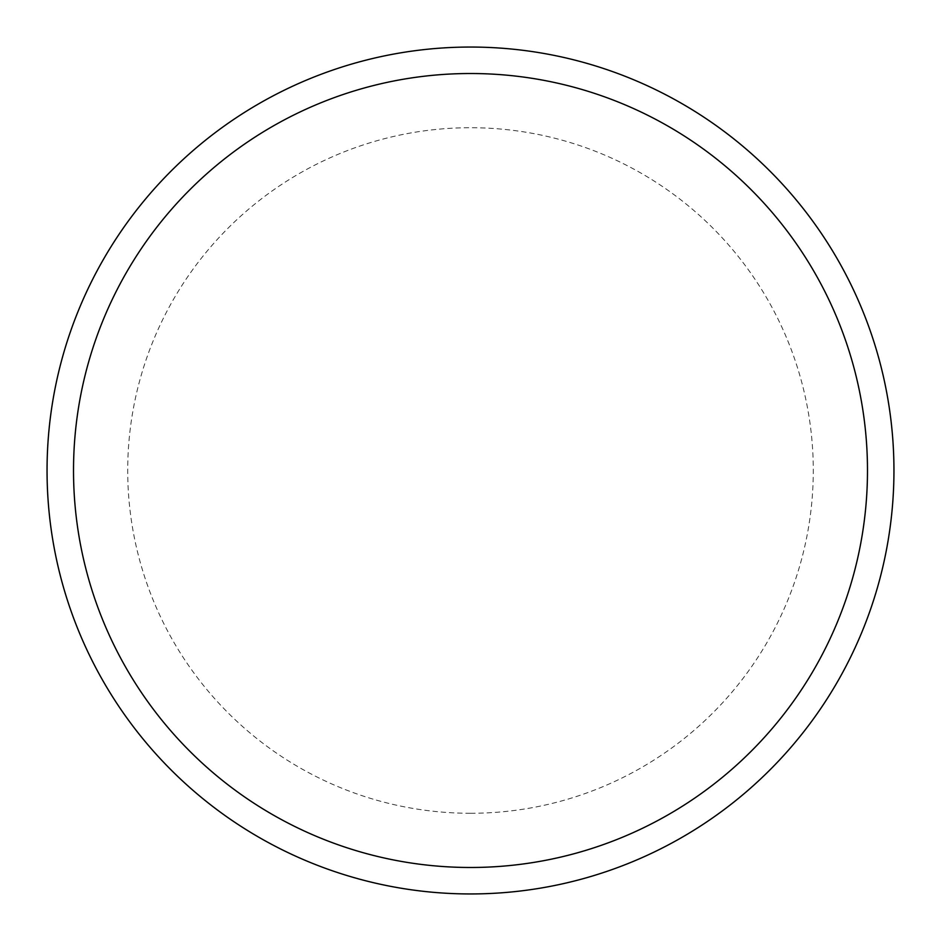 <?xml version="1.0" encoding="UTF-8"?>
<svg xmlns="http://www.w3.org/2000/svg" width="941" height="941" viewBox="0 0 941 941"><rect width="100%" height="100%" fill="white"/><g stroke="black" fill="none" stroke-linecap="round" stroke-linejoin="round"><path stroke-width="0.71" stroke-dasharray="4.71 3.53" d="M470.5 867.484A396.984 396.984 0 0 0 867.484 470.5A396.984 396.984 0 0 0 470.5 73.516A396.984 396.984 0 0 0 73.516 470.5A396.984 396.984 0 0 0 470.5 867.484A396.984 396.984 0 0 0 867.484 470.5A396.984 396.984 0 0 0 470.5 73.516A396.984 396.984 0 0 0 73.516 470.5A396.984 396.984 0 0 0 470.5 867.484A396.984 396.984 0 0 0 867.484 470.5A396.984 396.984 0 0 0 470.5 73.516A396.984 396.984 0 0 0 73.516 470.5A396.984 396.984 0 0 0 470.5 867.484M470.5 893.95A423.45 423.45 0 0 0 893.95 470.5A423.45 423.45 0 0 0 470.5 47.05A423.45 423.45 0 0 0 47.05 470.5A423.45 423.45 0 0 0 470.5 893.95M470.5 813.283A342.783 342.783 0 0 0 813.283 470.5A342.783 342.783 0 0 0 470.5 127.717A342.783 342.783 0 0 0 127.717 470.5A342.783 342.783 0 0 0 470.5 813.283"/><path stroke-width="1.41" d="M470.5 893.95A423.45 423.45 0 0 0 893.95 470.5A423.45 423.45 0 0 0 470.5 47.05A423.45 423.45 0 0 0 47.05 470.5A423.45 423.45 0 0 0 470.5 893.95M470.5 867.484A396.984 396.984 0 0 0 867.484 470.5A396.984 396.984 0 0 0 470.5 73.516A396.984 396.984 0 0 0 73.516 470.5A396.984 396.984 0 0 0 470.5 867.484"/></g></svg>
